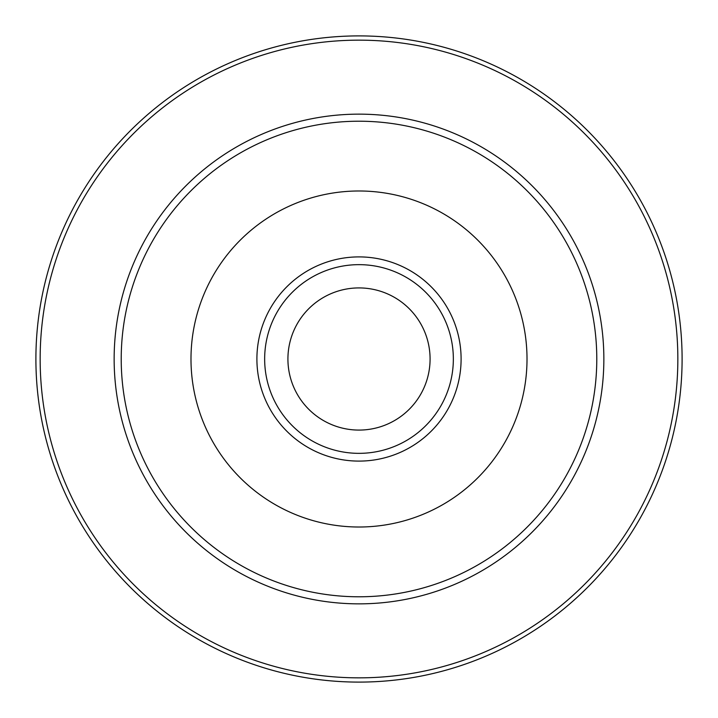 <?xml version="1.0" encoding="UTF-8"?>
<svg xmlns="http://www.w3.org/2000/svg" width="718" height="718" viewBox="0 0 718 718"><rect width="100%" height="100%" fill="white"/><g stroke="black" fill="none" stroke-linecap="round" stroke-linejoin="round"><path stroke-width="1.08" d="M359 35.9A323.1 323.1 0 0 1 682.1 359A323.1 323.1 0 0 1 359 682.1A323.1 323.1 0 0 1 35.9 359A323.1 323.1 0 0 1 359 35.9A323.1 323.1 0 0 0 35.9 359A323.1 323.1 0 0 0 359 682.1M359 256.9A102.1 102.1 0 0 1 461.1 359A102.1 102.1 0 0 1 359 461.1A102.1 102.1 0 0 1 256.9 359A102.1 102.1 0 0 1 359 256.9A102.1 102.1 0 0 0 256.9 359A102.1 102.1 0 0 0 359 461.1M359 264.655A94.345 94.345 0 0 1 453.345 359A94.345 94.345 0 0 1 359 453.345A94.345 94.345 0 0 1 264.655 359A94.345 94.345 0 0 1 359 264.655M359 430.082A71.082 71.082 0 0 1 287.918 359A71.082 71.082 0 0 1 359 287.918A71.082 71.082 0 0 1 430.082 359A71.082 71.082 0 0 1 359 430.082M359 190.988A168.012 168.012 0 0 1 527.012 359A168.012 168.012 0 0 1 359 527.012A168.012 168.012 0 0 1 190.988 359A168.012 168.012 0 0 1 359 190.988M359 596.784A237.784 237.784 0 0 0 596.784 359A237.784 237.784 0 0 0 359 121.216A237.784 237.784 0 0 0 121.216 359A237.784 237.784 0 0 0 359 596.784M359 114.144A244.856 244.856 0 0 1 603.856 359A244.856 244.856 0 0 1 359 603.856A244.856 244.856 0 0 1 114.144 359A244.856 244.856 0 0 1 359 114.144M359 677.846A318.846 318.846 0 0 0 677.846 359A318.846 318.846 0 0 0 359 40.154A318.846 318.846 0 0 0 40.154 359A318.846 318.846 0 0 0 359 677.846"/></g></svg>
